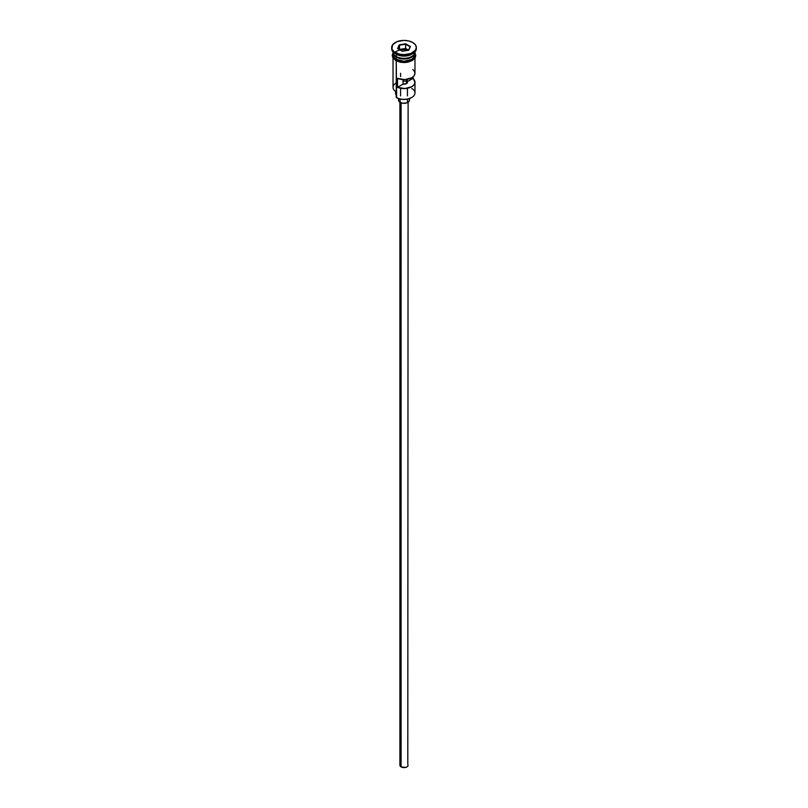 <?xml version="1.0" encoding="UTF-8"?>
<svg xmlns="http://www.w3.org/2000/svg" width="808" height="808" viewBox="0 0 808 808"><rect width="100%" height="100%" fill="white"/><g stroke="black" fill="none" stroke-linecap="round" stroke-linejoin="round"><path stroke-width="1.21" d="M411.757 88.506A10.969 6.333 180 0 1 411.757 97.465A10.969 6.333 180 0 1 396.243 97.465L396.627 97.687A10.423 6.02 0 0 0 411.373 97.687A10.423 6.02 0 0 0 411.555 97.576M411.757 97.465L407.989 98.99L404 99.445L400.011 98.99L396.243 97.465A10.969 6.333 0 0 0 408.202 98.839A10.969 6.333 0 0 0 414.969 92.981L414.969 82.234A10.969 6.333 180 0 1 408.949 87.89A10.969 6.333 180 0 1 397.496 87.335L397.496 78.376A10.969 6.333 0 0 0 408.949 78.931A10.969 6.333 0 0 0 414.969 73.275L414.969 58.105M412.837 69.518L414.544 71.528L414.938 73.75L413.969 75.922L411.757 77.76L404.828 79.598L397.496 78.376L397.496 87.335L403.041 84.133L403.041 79.588L403.041 84.133A3.424 1.98 180 0 0 407.424 82.234A3.424 1.98 180 0 0 407.293 81.679L412.837 78.477L412.837 77.033L414.938 82.709L413.969 84.88L411.757 86.709L404.828 88.547L397.496 87.335L403.041 84.133L406.424 83.638L406.424 79.457L406.424 83.638L407.323 82.729L407.293 79.315L407.293 81.679L412.837 78.477A10.969 6.333 180 0 1 414.969 82.234M401.091 102.838L401.091 766.903A4.111 2.373 0 0 0 405.576 767.418A4.111 2.373 0 0 0 408.111 765.226L407.424 766.54L405.576 767.418L401.091 766.903L401.091 102.838M400.122 99.02L400.122 102.384A5.484 3.171 0 0 0 406.101 103.07A5.484 3.171 0 0 0 409.484 100.152L408.565 101.909L407.05 102.778L402.929 103.252L400.122 102.384L400.122 99.02M393.031 51.914A10.969 6.333 0 0 0 396.243 56.479A10.969 6.333 0 0 0 408.202 57.853A10.969 6.333 0 0 0 414.969 52.005L414.969 51.914A10.969 6.333 0 0 1 408.272 57.833A10.969 6.333 0 0 1 396.243 56.479L396.243 54.247A10.969 6.333 0 0 0 411.757 54.247L412.726 53.681A12.342 7.12 180 0 1 395.274 53.681L396.243 54.247L396.243 56.479A10.969 6.333 0 0 1 393.031 52.005L393.031 51.914M393.87 54.439A10.696 6.171 0 0 0 396.435 56.823L396.435 56.59A10.696 6.171 180 0 0 411.656 56.54A10.696 6.171 180 0 1 396.435 56.59L396.243 57.156A10.969 6.333 180 0 1 393.041 52.338A10.969 6.333 180 0 0 393.031 52.672L393.031 54.914A10.969 6.333 0 0 0 396.243 59.398A10.969 6.333 0 0 0 408.202 60.762A10.969 6.333 0 0 0 414.969 54.914L414.13 57.338L411.757 59.398L404 61.246L396.243 59.398L396.243 57.156L396.243 59.398L393.87 57.338L393.031 54.914M391.658 47.52L391.658 48.642A12.342 7.12 0 0 0 395.274 53.681L395.274 52.56A12.342 7.12 180 0 1 391.658 47.52A12.342 7.12 180 0 1 399.273 40.945A12.342 7.12 180 0 1 412.726 42.491L408.727 40.945L404 40.4L397.142 41.602L392.597 44.804L391.9 48.914L393.738 51.48L399.273 54.106L404 54.651L410.858 53.449L415.403 50.248L416.342 47.52L415.403 44.804L412.726 42.491A12.342 7.12 180 0 1 416.342 47.52A12.342 7.12 180 0 1 408.727 54.106A12.342 7.12 180 0 1 395.274 52.56L395.274 53.681A12.342 7.12 0 0 0 408.727 55.227A12.342 7.12 0 0 0 416.342 48.642A12.342 7.12 0 0 0 416.302 48.086A12.342 7.12 180 0 1 412.726 53.681M393.031 58.105L393.031 87.385A10.969 6.333 0 0 0 396.243 91.859L396.243 60.842L396.627 97.687M414.13 54.439A10.696 6.171 0 0 1 396.435 56.823L396.243 57.156A10.969 6.333 180 0 0 408.464 58.459A10.969 6.333 180 0 0 414.959 52.338A10.969 6.333 180 0 1 414.969 52.672A10.969 6.333 180 0 1 408.202 58.53A10.969 6.333 180 0 1 396.243 57.156A10.969 6.333 180 0 1 393.031 52.672M412.211 53.964A10.969 6.333 180 0 1 396.243 54.247L395.274 53.681A12.342 7.12 180 0 1 391.698 48.086M414.645 53.075A11.11 6.413 180 0 1 409.696 60.418A11.11 6.413 180 0 1 396.142 59.449L395.809 60.6L396.142 59.449A11.11 6.413 180 0 1 393.031 53.914M408.545 50.187A11.11 6.413 0 0 0 394.91 52.348M405.717 43.814L410.424 46.531L408.707 50.237L402.283 51.237L397.576 48.52L399.293 44.814L405.717 43.814L399.293 44.814L397.576 48.52L402.283 51.237L408.707 50.237L410.424 46.531L405.717 43.814L405.636 48.47L399.435 49.591L399.526 45.167L399.526 49.419L405.636 48.47L405.636 44.218L410.121 46.803L408.505 50.268L410.424 46.531L405.717 43.814M414.898 53.661L414.898 56.166L411.858 59.449L408.252 60.842L404 61.327L399.748 60.842L396.142 59.449L393.102 56.166L393.102 53.661M396.142 60.57L397.829 61.368M399.748 61.964L408.252 61.964M410.171 61.368L413.231 59.6M414.262 58.489L415.11 56.035M392.89 56.035L393.738 58.489M393.031 56.035L393.244 54.803M414.756 54.803L414.969 56.035M406.424 81.204A10.969 6.333 0 0 0 403.041 81.073A10.969 6.333 180 0 1 406.424 81.204M396.243 54.247L395.274 53.681M396.243 95.273A8.232 4.747 0 0 0 396.102 95.021L396.102 91.779L396.102 95.021L395.637 93.395M396.243 82.911A10.969 6.333 180 0 0 396.243 91.859L396.243 97.465M395.637 91.486L395.637 93.435A8.363 4.828 0 0 0 396.102 95.021M396.435 56.823A10.696 6.171 0 0 0 413.343 55.449M398.516 98.546L398.516 100.152A5.484 3.171 0 0 0 400.122 102.384L398.617 100.768L398.93 98.94M409.07 98.94L409.484 100.152L409.484 98.546M399.889 102.242L399.889 765.226A4.111 2.373 0 0 0 401.091 766.903L399.97 765.691L400.202 764.317M407.798 764.317L408.111 102.242M397.879 48.692L399.526 45.167L405.636 44.218L399.293 44.814L397.879 48.692M408.565 50.157L405.636 48.47L408.565 50.157M400.576 73.275L400.576 76.598M400.576 88.254L400.576 95.9M414.969 52.672L414.969 54.914M416.342 47.52L416.342 48.642M414.969 52.843L415.797 55.449L415.161 57.792L412.494 60.428L407.919 62.176L404.424 62.57L400.394 62.236L395.799 60.6L392.799 57.721L392.213 55.328L393.031 52.843M407.424 88.254L407.424 95.9M407.424 99.111L407.424 101.465"/></g></svg>
